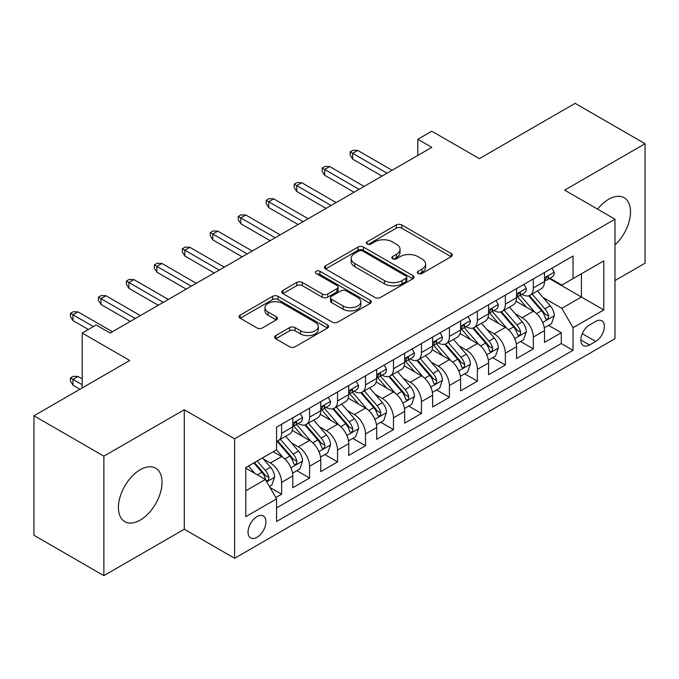 <?xml version="1.0" encoding="UTF-8"?>
<svg xmlns="http://www.w3.org/2000/svg" width="679" height="679" viewBox="0 0 679 679"><rect width="100%" height="100%" fill="white"/><g stroke="black" fill="none" stroke-linecap="round" stroke-linejoin="round"><path stroke-width="1.02" d="M418.171 273.501A2.716 1.57 0 0 0 422.015 273.501L451.179 256.662A3.879 2.241 0 0 0 452.316 255.083A3.879 2.241 0 0 0 451.179 253.496L401.764 224.961A3.879 2.241 0 0 0 396.273 224.961L367.11 241.809A2.716 1.57 0 0 0 366.312 242.912A2.716 1.57 0 0 0 367.11 244.024A2.716 1.57 0 0 0 370.946 244.024L374.723 241.843A12.426 7.172 0 0 1 392.292 241.843L396.409 244.219A12.426 7.172 0 0 1 400.05 249.295A12.426 7.172 0 0 1 396.409 254.362L392.64 256.543A2.716 1.57 0 0 0 391.842 257.655A2.716 1.57 0 0 0 392.64 258.767A2.716 1.57 0 0 0 396.485 258.767L400.254 256.586A12.426 7.172 0 0 1 417.823 256.586L421.939 258.962A12.426 7.172 0 0 1 425.58 264.038A12.426 7.172 0 0 1 421.939 269.105L418.171 271.286A2.716 1.57 0 0 0 417.373 272.398A2.716 1.57 0 0 0 418.171 273.501L418.171 271.286M140.23 520.106A30.852 17.815 120 0 0 160.38 492.92A30.852 17.815 120 0 0 155.652 468.196A30.852 17.815 120 0 0 140.23 469.724A30.852 17.815 120 0 0 120.073 496.909A30.852 17.815 120 0 0 124.8 521.633A30.852 17.815 120 0 0 140.23 520.106M614.987 244.941A30.852 17.815 120 0 0 624.12 197.733A30.852 17.815 120 0 0 608.69 199.261A30.852 17.815 120 0 0 597.596 209.166M256.993 537.301A12.655 7.308 120 0 0 265.26 526.149A12.655 7.308 120 0 0 263.325 516.006A12.655 7.308 120 0 0 256.993 516.634A12.655 7.308 120 0 0 248.726 527.787A12.655 7.308 120 0 0 250.67 537.929A12.655 7.308 120 0 0 256.993 537.301M275.759 335.596A3.879 2.241 0 0 0 274.622 337.183A3.879 2.241 0 0 0 275.759 338.762L289.619 346.765A3.879 2.241 0 0 0 295.11 346.765L327.507 328.067A3.879 2.241 0 0 0 328.644 326.48A3.879 2.241 0 0 0 327.507 324.893L278.093 296.367A3.879 2.241 0 0 0 272.602 296.367L240.205 315.073A3.879 2.241 0 0 0 239.067 316.652A3.879 2.241 0 0 0 240.205 318.239L256.951 327.906A3.879 2.241 0 0 0 262.442 327.906L276.311 319.902A3.879 2.241 0 0 0 277.448 318.315A3.879 2.241 0 0 0 276.311 316.737L268.001 311.941A10.389 5.992 0 0 1 264.963 307.697A10.389 5.992 0 0 1 271.371 302.163A10.389 5.992 0 0 1 282.693 303.462L315.226 322.245A10.389 5.992 0 0 1 318.264 326.48A10.389 5.992 0 0 1 311.856 332.023A10.389 5.992 0 0 1 300.534 330.724L295.11 327.592A3.879 2.241 0 0 0 289.619 327.592L275.759 335.596L275.759 338.762M614.987 280.563L645.05 263.206L645.05 143.719L575.13 103.344L479.34 158.648L431.793 131.2L417.814 139.271L431.793 147.351L110.159 333.041L96.18 324.969L82.193 333.041L82.193 387.938M103.87 456.161L103.87 575.656L184.281 529.23L184.281 409.743L103.87 456.161L33.95 415.794L129.74 360.49L82.193 333.041M184.281 409.743L234.62 438.804L614.987 219.207L614.987 338.694L234.62 558.291L234.62 438.804M645.05 143.719L564.639 190.137L614.987 219.207M375.003 297.478A3.879 2.241 0 0 0 380.486 297.478L412.883 278.772A3.879 2.241 0 0 0 414.02 277.193A3.879 2.241 0 0 0 412.883 275.606L363.469 247.071A3.879 2.241 0 0 0 357.977 247.071L325.589 265.778A3.879 2.241 0 0 0 324.452 267.365A3.879 2.241 0 0 0 325.589 268.943L375.003 297.478M317.203 274.095A2.716 1.57 0 0 1 319.962 274.477L319.962 271.244L370.199 300.254A3.879 2.241 0 0 1 371.337 301.832A3.879 2.241 0 0 1 370.199 303.42L337.803 322.126A3.879 2.241 0 0 1 332.311 322.126L282.897 293.591L282.897 290.425A3.879 2.241 0 0 0 281.76 292.012A3.879 2.241 0 0 0 282.897 293.591M282.897 290.425L296.757 282.422A3.879 2.241 0 0 1 302.248 282.422L322.287 293.99A3.879 2.241 0 0 0 327.779 293.99L336.979 288.677A3.879 2.241 0 0 0 338.117 287.098A3.879 2.241 0 0 0 336.979 285.511L316.117 273.467A2.716 1.57 0 0 1 315.319 272.355A2.716 1.57 0 0 1 317 270.904A2.716 1.57 0 0 1 319.962 271.244M103.87 575.656L33.95 535.281L33.95 415.794M275.801 497.537L281.607 494.193L269.996 487.488M263.401 458.97L270.42 463.027A15.821 9.133 60 0 1 281.607 482.404L292.793 475.945L292.793 487.734L309.573 478.041L296.85 470.7M291.367 442.827L298.387 446.875A15.821 9.133 60 0 1 309.573 466.252L320.76 459.793L320.76 471.582L337.539 461.898L324.817 454.548M319.334 426.675L326.353 430.732A15.821 9.133 60 0 1 337.539 450.109L348.726 443.65L348.726 455.439L365.514 445.747L352.783 438.405M347.3 410.532L354.319 414.58A15.821 9.133 60 0 1 365.514 433.957L376.701 427.498L376.701 439.288L393.481 429.603L380.749 422.253M375.266 394.38L382.294 398.437A15.821 9.133 60 0 1 393.481 417.814L404.667 411.355L404.667 423.144L421.447 413.452L408.724 406.11M403.241 378.237L410.26 382.294A15.821 9.133 60 0 1 421.447 401.671L432.633 395.212L432.633 406.993L449.413 397.308L436.69 389.958M431.207 362.085L438.227 366.142A15.821 9.133 60 0 1 449.413 385.519L460.6 379.06L460.6 390.849L477.379 381.157L464.657 373.815M459.174 345.942L466.193 349.999A15.821 9.133 60 0 1 477.379 369.376L488.566 362.917L488.566 374.698L505.354 365.013L492.623 357.663M487.14 329.79L494.159 333.847A15.821 9.133 60 0 1 505.354 353.224L516.541 346.765L516.541 358.554L533.321 348.862L533.321 337.081A15.821 9.133 -120 0 0 522.134 317.704L515.106 313.647M520.589 341.52L533.321 348.862M292.793 475.945A15.821 9.133 -120 0 0 281.607 456.568L273.213 451.722M320.76 459.793A15.821 9.133 -120 0 0 309.573 440.416L292.276 430.435M348.726 443.65A15.821 9.133 -120 0 0 337.539 424.273L320.242 414.283M376.701 427.498A15.821 9.133 -120 0 0 365.514 408.121L348.217 398.14M404.667 411.355A15.821 9.133 -120 0 0 393.481 391.978L376.183 381.988M432.633 395.212A15.821 9.133 -120 0 0 421.447 375.835L404.149 365.845M460.6 379.06A15.821 9.133 -120 0 0 449.413 359.683L432.116 349.702M488.566 362.917A15.821 9.133 -120 0 0 477.379 343.54L460.082 333.55M516.541 346.765A15.821 9.133 -120 0 0 505.354 327.388L488.057 317.407M595.687 321.413L589.533 324.969A12.264 7.079 120 0 0 581.521 335.774A12.264 7.079 120 0 0 583.405 345.594A12.264 7.079 120 0 0 589.533 344.991L595.687 341.435A12.264 7.079 120 0 0 603.699 330.631A12.264 7.079 120 0 0 601.815 320.811A12.264 7.079 120 0 0 595.687 321.413M245.806 490.798L265.387 479.493L276.574 498.87L276.574 521.48L573.034 350.322L573.034 327.711L561.847 308.334L543.073 297.504M276.574 498.87L245.806 516.634L245.806 467.542L276.574 449.787L276.574 427.176L573.034 256.017L573.034 278.628L603.801 260.863L603.801 309.955L573.034 327.711M298.242 423.543L298.387 423.628A15.821 9.133 60 0 0 306.297 424.409L317.483 417.95A15.821 9.133 -120 0 0 320.76 410.71L320.76 401.662M326.209 407.392L326.353 407.476A15.821 9.133 60 0 0 334.263 408.266L345.45 401.807A15.821 9.133 -120 0 0 348.726 394.558L348.726 385.519M354.175 391.248L354.319 391.333A15.821 9.133 60 0 0 362.23 392.114L373.425 385.655A15.821 9.133 -120 0 0 376.701 378.415L376.701 369.368M382.141 375.097L382.294 375.181A15.821 9.133 60 0 0 390.204 375.971L401.391 369.512A15.821 9.133 -120 0 0 404.667 362.263L404.667 353.224M410.116 358.953L410.26 359.038A15.821 9.133 60 0 0 418.171 359.819L429.357 353.36A15.821 9.133 -120 0 0 432.633 346.12L432.633 337.081M438.082 342.81L438.227 342.887A15.821 9.133 60 0 0 446.137 343.676L457.323 337.217A15.821 9.133 -120 0 0 460.6 329.977L460.6 320.929M466.049 326.658L466.193 326.743A15.821 9.133 60 0 0 474.103 327.524L485.29 321.065A15.821 9.133 -120 0 0 488.566 313.825L488.566 304.786M494.015 310.515L494.159 310.6A15.821 9.133 60 0 0 502.07 311.381L513.265 304.922A15.821 9.133 -120 0 0 516.541 297.682L516.541 288.634M276.574 507.917L561.287 343.54L561.287 332.718L544.507 342.411L544.507 330.622A15.821 9.133 -120 0 0 533.321 311.245L516.023 301.255M521.981 294.363L522.134 294.448A15.821 9.133 -120 0 0 530.044 295.229A15.821 9.133 -120 0 0 533.321 287.989L533.321 278.95M530.044 295.229L541.231 288.77A15.821 9.133 -120 0 0 544.507 281.53L544.507 272.491M281.607 424.273L281.607 433.312A15.821 9.133 60 0 1 278.331 440.561A15.821 9.133 60 0 1 276.574 441.197M278.331 440.561L289.517 434.102A15.821 9.133 -120 0 0 292.793 426.853L292.793 417.814M309.573 408.121L309.573 417.169A15.821 9.133 60 0 1 306.297 424.409M337.539 391.978L337.539 401.017A15.821 9.133 60 0 1 334.263 408.266M365.514 375.827L365.514 384.874A15.821 9.133 60 0 1 362.23 392.114M393.481 359.683L393.481 368.722A15.821 9.133 60 0 1 390.204 375.971M421.447 343.54L421.447 352.579A15.821 9.133 60 0 1 418.171 359.819M449.413 327.388L449.413 336.428A15.821 9.133 60 0 1 446.137 343.676M477.379 311.245L477.379 320.284A15.821 9.133 60 0 1 474.103 327.524M505.354 295.093L505.354 304.141A15.821 9.133 60 0 1 502.07 311.381M505.354 353.224L505.354 365.013M477.379 369.376L477.379 381.157M449.413 385.519L449.413 397.308M421.447 401.671L421.447 413.452M393.481 417.814L393.481 429.603M365.514 433.957L365.514 445.747M337.539 450.109L337.539 461.898M309.573 466.252L309.573 478.041M281.607 482.404L281.607 494.193M265.387 479.493L245.806 468.196M561.847 308.334L581.419 297.037L581.419 273.781L603.801 260.863M549.396 278.543L603.801 309.955M549.956 278.22L561.847 285.087L573.034 278.628M184.281 529.23L234.62 558.291M417.814 139.271L417.814 155.423M548.564 325.368L561.287 332.718M561.287 343.54L573.034 350.322M419.257 273.892L421.939 272.338A12.426 7.172 0 0 0 425.58 267.263L425.58 264.038M400.05 249.295L400.05 252.52A12.426 7.172 0 0 1 396.409 257.596L393.727 259.149M451.128 256.696L401.764 228.195A3.879 2.241 0 0 0 396.273 228.195L368.196 244.406M412.832 278.806L363.469 250.305A3.879 2.241 0 0 0 357.977 250.305L325.64 268.977M406.025 278.297A2.716 1.57 0 0 0 406.814 277.193A2.716 1.57 0 0 0 406.025 276.081L362.645 251.035A2.716 1.57 0 0 0 358.801 251.035L354.82 253.335A12.426 7.172 0 0 0 351.187 258.41A12.426 7.172 0 0 0 354.82 263.477L384.467 280.597A12.426 7.172 0 0 0 402.044 280.597L406.025 278.297L406.025 281.53A2.716 1.57 0 0 0 406.814 280.419L406.814 277.193M351.187 258.41L351.187 261.636A12.426 7.172 0 0 0 354.82 266.711L354.82 263.477M406.025 281.53L402.044 283.83A12.426 7.172 0 0 1 384.467 283.83L354.82 266.711M282.948 293.625L296.757 285.647L296.757 282.422M338.117 287.098L338.117 290.323A3.879 2.241 0 0 1 336.979 291.911L327.779 297.215A3.879 2.241 0 0 1 322.287 297.215L302.248 285.647A3.879 2.241 0 0 0 296.757 285.647M319.962 274.477L370.14 303.454M343.09 306A10.389 5.992 0 0 0 354.404 307.298A10.389 5.992 0 0 0 360.812 301.756A10.389 5.992 0 0 0 357.774 297.512L346.315 290.901A3.879 2.241 0 0 0 340.824 290.901L331.624 296.205A3.879 2.241 0 0 0 330.486 297.792A3.879 2.241 0 0 0 331.624 299.38L343.09 306L343.09 309.225A10.389 5.992 0 0 0 354.404 310.524A10.389 5.992 0 0 0 360.812 304.981L360.812 301.756M330.486 297.792L330.486 301.026A3.879 2.241 0 0 0 331.624 302.605L331.624 299.38M343.09 309.225L331.624 302.605M318.264 326.48L318.264 329.714A10.389 5.992 0 0 1 311.856 335.248A10.389 5.992 0 0 1 300.534 333.949L295.11 330.817A3.879 2.241 0 0 0 289.619 330.817L275.81 338.796M264.963 307.697L264.963 310.931A10.389 5.992 0 0 0 268.001 315.166L268.001 311.941M276.26 319.936L268.001 315.166M327.456 328.093L278.093 299.6A3.879 2.241 0 0 0 272.602 299.6L240.256 318.273M544.269 327.847L551.501 323.679L554.293 315.599A10.482 6.052 -120 0 0 550.211 305.762L537.428 290.968M534.874 312.264L520.267 295.357M526.564 307.341L518.085 297.529A25.115 14.497 -120 0 0 517.305 296.655M528.618 295.798L541.545 310.77A10.482 6.052 60 0 1 545.279 317.984L546.043 319.232L547.461 319.028L548.403 317.874L548.632 316.049A10.482 6.052 -120 0 0 544.898 308.826L532.115 294.032M529.374 295.56L543.268 311.636A5.339 3.081 60 0 1 544.609 313.723L548.632 316.049M551.917 268.213L554.293 272.33A10.482 6.052 60 0 1 552.12 276.964L546.807 280.028A10.482 6.052 -120 0 0 548.632 277.618L548.411 276.684L547.104 276.947L545.279 279.553A10.482 6.052 60 0 1 544.507 281.047M544.855 280.52L544.898 280.52A10.482 6.052 -120 0 0 546.807 280.028M387.047 173.187L352.647 153.327L352.647 159.132L350.126 155.101L350.126 151.867L352.647 153.327L357.68 150.415L392.08 170.276M352.647 159.132L382.014 176.09M350.126 151.867L352.927 150.254L357.68 150.415M516.303 343.998L523.526 339.823L526.327 331.751A10.482 6.052 -120 0 0 522.244 321.905L509.462 307.112M506.907 328.415L492.3 311.5M498.59 323.493L490.119 313.673A25.115 14.497 -120 0 0 489.338 312.798M500.652 311.95L513.57 326.913A10.482 6.052 60 0 1 517.313 334.136L518.069 335.375L519.486 335.18L520.437 334.026L520.666 332.192A10.482 6.052 -120 0 0 516.931 324.978L504.149 310.184M501.408 311.703L515.293 327.787A5.339 3.081 60 0 1 516.643 329.875L520.666 332.192M488.337 360.142L495.56 355.974L498.361 347.894A10.482 6.052 -120 0 0 494.278 338.057L481.496 323.263M478.933 344.559L464.334 327.651M470.623 339.636L462.153 329.824A25.115 14.497 -120 0 0 461.372 328.95M472.677 328.093L485.604 343.056A10.482 6.052 60 0 1 489.338 350.279L490.102 351.527L491.52 351.323L492.47 350.169L492.699 348.344A10.482 6.052 -120 0 0 488.965 341.121L476.183 326.327M473.441 327.855L487.327 343.93A5.339 3.081 60 0 1 488.676 346.018L492.699 348.344M460.362 376.293L467.593 372.117L470.386 364.046A10.482 6.052 -120 0 0 466.303 354.2L453.53 339.407M450.966 360.71L436.359 343.795M442.657 355.779L434.178 345.967A25.115 14.497 -120 0 0 433.406 345.093M444.711 344.245L457.638 359.208A10.482 6.052 60 0 1 461.372 366.431L462.136 367.67L463.553 367.475L464.504 366.321L464.733 364.487A10.482 6.052 -120 0 0 460.99 357.273L448.216 342.479M445.475 343.998L459.36 360.082A5.339 3.081 60 0 1 460.71 362.17L464.733 364.487M432.396 392.437L439.627 388.261L442.419 380.189A10.482 6.052 -120 0 0 438.337 370.352L425.563 355.558M423 376.853L408.393 359.946M414.691 371.931L406.212 362.119A25.115 14.497 -120 0 0 405.431 361.245M416.745 360.388L429.671 375.351A10.482 6.052 60 0 1 433.406 382.574L434.17 383.822L435.587 383.618L436.529 382.464L436.758 380.639A10.482 6.052 -120 0 0 433.024 373.416L420.25 358.622M417.5 360.142L431.394 376.225A5.339 3.081 60 0 1 432.735 378.313L436.758 380.639M523.95 284.357L526.327 288.473A10.482 6.052 60 0 1 524.154 293.107L518.841 296.18A10.482 6.052 -120 0 0 520.666 293.761L520.445 292.836L519.138 293.099L517.313 295.704A10.482 6.052 60 0 1 516.541 297.198M516.889 296.672L516.931 296.672A10.482 6.052 -120 0 0 518.841 296.18M359.081 189.331L324.681 169.47L324.681 175.284L322.16 171.244L322.16 168.019L324.681 169.47L329.714 166.567L364.114 186.428M324.681 175.284L354.039 192.233M322.16 168.019L324.952 166.406L329.714 166.567M495.984 300.5L498.361 304.625A10.482 6.052 60 0 1 496.188 309.259L490.875 312.323A10.482 6.052 -120 0 0 492.699 309.913L492.479 308.979L491.172 309.242L489.338 311.848A10.482 6.052 60 0 1 488.566 313.342M488.922 312.815L488.965 312.815A10.482 6.052 -120 0 0 490.875 312.323M331.106 205.474L296.706 185.613L296.706 191.427L294.194 187.396L294.194 184.162L296.706 185.613L301.739 182.71L336.147 202.571M296.706 191.427L326.073 208.385M294.194 184.162L296.986 182.549L301.739 182.71M468.009 316.652L470.386 320.768A10.482 6.052 60 0 1 468.221 325.402L462.908 328.475A10.482 6.052 -120 0 0 464.733 326.056L464.512 325.131L463.197 325.394L461.372 327.999A10.482 6.052 60 0 1 460.6 329.485M460.948 328.967L460.99 328.967A10.482 6.052 -120 0 0 462.908 328.475M303.14 221.626L268.74 201.765L268.74 207.579L266.227 203.539L266.227 200.313L268.74 201.765L273.773 198.854L308.173 218.714M268.74 207.579L298.106 224.528M266.227 200.313L269.02 198.692L273.773 198.854M440.043 332.795L442.419 336.911A10.482 6.052 60 0 1 440.255 341.554L434.933 344.618A10.482 6.052 -120 0 0 436.758 342.208L436.538 341.274L435.231 341.537L433.406 344.143A10.482 6.052 60 0 1 432.633 345.636M432.981 345.11L433.024 345.11A10.482 6.052 -120 0 0 434.933 344.618M275.173 237.769L240.773 217.908L240.773 223.722L238.253 219.69L238.253 216.457L240.773 217.908L245.806 215.005L280.206 234.866M240.773 223.722L270.14 240.68M238.253 216.457L241.053 214.844L245.806 215.005M404.429 408.588L411.661 404.412L414.453 396.341A10.482 6.052 -120 0 0 410.371 386.495L397.597 371.702M395.034 393.005L380.427 376.09M386.724 388.074L378.245 378.262A25.115 14.497 -120 0 0 377.465 377.388M388.778 376.539L401.705 391.503A10.482 6.052 60 0 1 405.439 398.726L406.203 399.965L407.621 399.761L408.563 398.615L408.792 396.782A10.482 6.052 -120 0 0 405.057 389.568L392.275 374.766M389.534 376.293L403.428 392.369A5.339 3.081 60 0 1 404.769 394.465L408.792 396.782M412.077 348.947L414.453 353.063A10.482 6.052 60 0 1 412.28 357.697L406.967 360.77A10.482 6.052 -120 0 0 408.792 358.351L408.571 357.426L407.264 357.689L405.439 360.294A10.482 6.052 60 0 1 404.667 361.78M405.015 361.262L405.057 361.262A10.482 6.052 -120 0 0 406.967 360.77M247.207 253.921L212.807 234.06L212.807 239.874L210.286 235.834L210.286 232.608L212.807 234.06L217.84 231.149L252.24 251.009M212.807 239.874L242.174 256.823M210.286 232.608L213.087 230.987L217.84 231.149M376.463 424.731L383.686 420.556L386.487 412.484A10.482 6.052 -120 0 0 382.404 402.647L369.622 387.845M367.067 409.148L352.46 392.241M358.75 404.226L350.279 394.414A25.115 14.497 -120 0 0 349.498 393.54M360.812 392.683L373.73 407.646A10.482 6.052 60 0 1 377.473 414.869L378.237 416.108L379.646 415.913L380.596 414.759L380.826 412.934A10.482 6.052 -120 0 0 377.091 405.711L364.309 390.917M361.567 392.437L375.453 408.52A5.339 3.081 60 0 1 376.803 410.608L380.826 412.934M384.11 365.09L386.487 369.206A10.482 6.052 60 0 1 384.314 373.849L379.001 376.913A10.482 6.052 -120 0 0 380.826 374.502L380.605 373.569L379.298 373.832L377.473 376.438A10.482 6.052 60 0 1 376.701 377.931M377.049 377.405L377.091 377.405A10.482 6.052 -120 0 0 379.001 376.913M219.241 270.064L184.841 250.203L184.841 256.017L182.32 251.985L182.32 248.752L184.841 250.203L189.874 247.3L224.274 267.161M184.841 256.017L214.199 272.975M182.32 248.752L185.121 247.139L189.874 247.3M348.497 440.875L355.72 436.707L358.52 428.636A10.482 6.052 -120 0 0 354.438 418.79L341.656 403.997M339.093 425.292L324.494 408.385M330.783 420.369L322.313 410.557A25.115 14.497 -120 0 0 321.532 409.683M332.837 408.834L345.764 423.798A10.482 6.052 60 0 1 349.498 431.021L350.262 432.26L351.68 432.056L352.63 430.91L352.859 429.077A10.482 6.052 -120 0 0 349.125 421.863L336.343 407.061M333.601 408.588L347.487 424.664A5.339 3.081 60 0 1 348.836 426.752L352.859 429.077M356.144 381.242L358.52 385.358A10.482 6.052 60 0 1 356.348 389.992L351.035 393.065A10.482 6.052 -120 0 0 352.859 390.646L352.639 389.721L351.332 389.975L349.498 392.589A10.482 6.052 60 0 1 348.726 394.075M349.082 393.557L349.125 393.557A10.482 6.052 -120 0 0 351.035 393.065M191.266 286.215L156.866 266.355L156.866 272.169L154.354 268.129L154.354 264.903L156.866 266.355L161.908 263.444L196.307 283.304M156.866 272.169L186.233 289.118M154.354 264.903L157.146 263.282L161.908 263.444M320.53 457.026L327.753 452.851L330.546 444.779A10.482 6.052 -120 0 0 326.472 434.933L313.69 420.14M311.126 441.443L296.528 424.536M302.817 436.521L294.338 426.709A25.115 14.497 -120 0 0 293.566 425.826M304.871 424.978L317.797 439.941A10.482 6.052 60 0 1 321.532 447.164L322.296 448.403L323.713 448.208L324.664 447.054L324.893 445.229A10.482 6.052 -120 0 0 321.15 438.006L308.376 423.212M305.635 424.731L319.52 440.815A5.339 3.081 60 0 1 320.87 442.903L324.893 445.229M328.169 397.385L330.546 401.501A10.482 6.052 60 0 1 328.381 406.144L323.068 409.208A10.482 6.052 -120 0 0 324.893 406.797L324.672 405.864L323.357 406.127L321.532 408.733A10.482 6.052 60 0 1 320.76 410.226M321.108 409.7L321.15 409.7A10.482 6.052 -120 0 0 323.068 409.208M163.299 302.359L128.9 282.498L128.9 288.312L126.387 284.28L126.387 281.047L128.9 282.498L133.933 279.595L168.333 299.456M128.9 288.312L158.266 305.27M126.387 281.047L129.18 279.434L133.933 279.595M292.556 473.17L299.787 469.002L302.579 460.922A10.482 6.052 -120 0 0 298.497 451.085L285.723 436.291M283.16 457.587L276.472 449.846M274.851 452.664L273.764 451.408M276.905 441.129L289.831 456.093A10.482 6.052 60 0 1 293.566 463.307L294.33 464.555L295.747 464.351L296.689 463.205L296.927 461.372A10.482 6.052 -120 0 0 293.184 454.149L280.41 439.355M277.669 440.883L291.554 456.959A5.339 3.081 60 0 1 292.895 459.046L296.927 461.372M269.444 486.52L271.821 485.146L274.613 477.074A10.482 6.052 -120 0 0 270.531 467.228L262.484 457.918M254.973 473.484L248.506 465.989M246.884 468.816L245.806 467.568M253.819 462.925L261.865 472.236A10.482 6.052 60 0 1 265.599 479.459L266.363 480.698L267.781 480.503L268.723 479.349L268.952 477.524A10.482 6.052 -120 0 0 265.217 470.301L257.171 460.982M254.464 462.552L263.588 473.11A5.339 3.081 60 0 1 264.929 475.198L268.952 477.524M72.967 385.197L70.446 381.157L70.446 377.931L73.247 376.319L78 376.48L72.967 379.383L72.967 385.197L79.952 389.237M70.446 377.931L82.193 384.713M78 376.48L82.193 378.899M300.203 413.536L302.579 417.653A10.482 6.052 60 0 1 300.415 422.287L295.093 425.36A10.482 6.052 -120 0 0 296.927 422.941L296.706 422.015L295.39 422.27L293.566 424.884A10.482 6.052 60 0 1 292.793 426.37M293.141 425.852L293.184 425.852A10.482 6.052 -120 0 0 295.093 425.36M135.333 318.51L100.933 298.65L100.933 304.464L98.413 300.424L98.413 297.19L100.933 298.65L105.966 295.738L140.366 315.599M100.933 304.464L130.3 321.413M98.413 297.19L101.213 295.577L105.966 295.738M93.379 326.582L72.967 314.793L72.967 320.607L70.446 316.567L70.446 313.342L72.967 314.793L78 311.89L112.4 331.751M72.967 320.607L88.346 329.485M70.446 313.342L73.247 311.729L78 311.89M270.42 463.027L281.607 456.568M298.387 446.875L309.573 440.416M326.353 430.732L337.539 424.273M354.319 414.58L365.514 408.121M382.294 398.437L393.481 391.978M410.26 382.294L421.447 375.835M438.227 366.142L449.413 359.683M466.193 349.999L477.379 343.54M494.159 333.847L505.354 327.388M522.134 317.704L533.321 311.245M533.321 287.989L544.507 281.53M281.607 433.312L292.793 426.853M309.573 417.169L320.76 410.71M337.539 401.017L348.726 394.558M365.514 384.874L376.701 378.415M393.481 368.722L404.667 362.263M421.447 352.579L432.633 346.12M449.413 336.428L460.6 329.977M477.379 320.284L488.566 313.825M505.354 304.141L516.541 297.682M533.321 337.081L544.507 330.622M582.276 333.695L595.687 341.435M580.868 339.984L589.533 344.991M421.939 272.338L421.939 269.105M392.64 258.767L392.64 256.543M396.409 257.596L396.409 254.362M367.11 244.024L367.11 241.809M396.273 228.195L396.273 224.961M401.764 228.195L401.764 224.961M451.179 256.662L451.179 253.496M325.589 268.943L325.589 265.778M357.977 250.305L357.977 247.071M363.469 250.305L363.469 247.071M412.883 278.772L412.883 275.606M384.467 283.83L384.467 280.597M402.044 283.83L402.044 280.597M302.248 285.647L302.248 282.422M322.287 297.215L322.287 293.99M327.779 297.215L327.779 293.99M336.979 291.911L336.979 288.677M370.199 303.42L370.199 300.254M289.619 330.817L289.619 327.592M295.11 330.817L295.11 327.592M300.534 333.949L300.534 330.724M276.311 319.902L276.311 316.737M240.205 318.239L240.205 315.073M272.602 299.6L272.602 296.367M278.093 299.6L278.093 296.367M327.507 328.067L327.507 324.893M542.674 322.474L554.225 315.803M544.898 308.826L550.211 305.762M536.546 313.656L541.545 310.77M554.225 272.203L544.507 277.821M547.282 276.837L548.632 277.618M514.707 338.617L526.259 331.955M516.931 324.978L522.244 321.905M508.571 329.799L513.57 326.913M486.733 354.769L498.284 348.098M488.965 341.121L494.278 338.057M480.605 345.951L485.604 343.056M458.766 370.912L470.318 364.25M460.99 357.273L466.303 354.2M452.638 362.094L457.638 359.208M430.8 387.064L442.352 380.393M433.024 373.416L438.337 370.352M424.672 378.237L429.671 375.351M526.259 288.354L516.541 293.965M519.316 292.98L520.666 293.761M498.284 304.498L488.566 310.108M491.341 309.132L492.699 309.913M470.318 320.649L460.6 326.26M463.375 325.275L464.733 326.056M442.352 336.792L432.633 342.403M435.409 341.427L436.758 342.208M402.834 403.207L414.385 396.536M405.057 389.568L410.371 386.495M396.706 394.389L401.705 391.503M414.385 352.944L404.667 358.554M407.442 357.57L408.792 358.351M374.867 419.359L386.419 412.688M377.091 405.711L382.404 402.647M368.731 410.532L373.73 407.646M386.419 369.087L376.701 374.698M379.476 373.722L380.826 374.502M346.893 435.502L358.444 428.831M349.125 421.863L354.438 418.79M340.765 426.684L345.764 423.798M358.444 385.239L348.726 390.849M351.501 389.865L352.859 390.646M318.926 451.654L330.478 444.983M321.15 438.006L326.472 434.933M312.798 442.827L317.797 439.941M330.478 401.382L320.76 406.993M323.535 406.017L324.893 406.797M290.96 467.797L302.511 461.126M293.184 454.149L298.497 451.085M284.832 458.979L289.831 456.093M266.711 481.793L274.545 477.278M265.217 470.301L270.531 467.228M257.341 474.85L261.865 472.236M302.511 417.534L292.793 423.144M295.569 422.16L296.927 422.941"/></g></svg>
